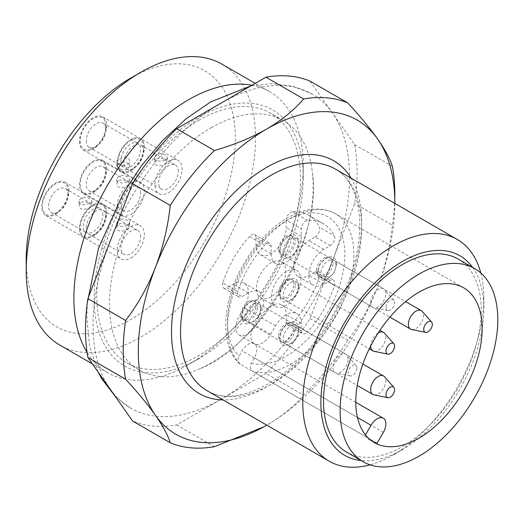 <?xml version="1.0" encoding="UTF-8"?>
<svg xmlns="http://www.w3.org/2000/svg" width="524" height="524" viewBox="0 0 524 524"><rect width="100%" height="100%" fill="white"/><g stroke="black" fill="none" stroke-linecap="round" stroke-linejoin="round"><path stroke-width="0.39" stroke-dasharray="2.62 1.97" d="M178.298 171.348A13.873 8.011 120 0 0 175.422 165.001A13.873 8.011 120 0 0 161.549 173.005A13.873 8.011 120 0 0 161.549 189.026A13.873 8.011 120 0 0 172.239 185.306A13.873 8.011 120 0 0 178.298 171.348M143.589 151.312A13.873 8.011 120 0 0 140.72 144.965A13.873 8.011 120 0 0 126.847 152.975A13.873 8.011 120 0 0 126.847 168.99A13.873 8.011 120 0 0 133.784 168.302A13.873 8.011 120 0 0 143.589 151.312L143.589 147.827A18.137 10.473 120 0 0 130.764 140.425A18.137 10.473 120 0 0 117.939 162.637A18.137 10.473 120 0 0 130.764 170.045A18.137 10.473 120 0 0 143.589 147.827M165.473 159.997L167.346 161.949C167.726 164.582 154.154 168.892 154.541 161.949C156.204 157.6 159.846 156.945 165.473 159.997M165.473 155.261C159.846 152.556 156.204 153.277 154.541 157.416C154.148 163.704 167.732 160.678 167.346 157.416L165.473 155.261M144.342 147.395A19.205 11.089 120 0 0 140.367 138.605A19.205 11.089 120 0 0 121.162 149.687A19.205 11.089 120 0 0 121.162 171.865A19.205 11.089 120 0 0 130.764 170.916A19.205 11.089 120 0 0 144.342 147.395M168.486 192.694A19.205 11.089 120 0 0 181.035 175.769A19.205 11.089 120 0 0 178.088 160.383A19.205 11.089 120 0 0 158.883 171.466A19.205 11.089 120 0 0 158.883 193.644A19.205 11.089 120 0 0 168.486 192.694M93.043 236.252A19.205 11.089 120 0 0 105.593 219.327A19.205 11.089 120 0 0 102.645 203.934A19.205 11.089 120 0 0 83.44 215.023A19.205 11.089 120 0 0 83.44 237.202A19.205 11.089 120 0 0 93.043 236.252A19.205 11.089 120 0 0 106.621 212.731A19.205 11.089 120 0 0 102.645 203.941A19.205 11.089 120 0 0 83.44 215.023A19.205 11.089 120 0 0 83.44 237.202A19.205 11.089 120 0 0 93.043 236.252M130.764 214.473A19.205 11.089 120 0 0 143.314 197.548A19.205 11.089 120 0 0 140.367 182.162A19.205 11.089 120 0 0 121.162 193.245A19.205 11.089 120 0 0 121.162 215.423A19.205 11.089 120 0 0 130.764 214.473M130.764 78.05A147.879 85.379 -60 0 1 235.328 138.421A147.879 85.379 -60 0 1 130.764 319.535A147.879 85.379 -60 0 1 26.2 259.164M130.764 170.916A19.205 11.089 120 0 0 143.314 153.99A19.205 11.089 120 0 0 140.367 138.598A19.205 11.089 120 0 0 121.162 149.687A19.205 11.089 120 0 0 121.162 171.865A19.205 11.089 120 0 0 130.764 170.916M130.764 258.031A19.205 11.089 120 0 0 143.314 241.106A19.205 11.089 120 0 0 140.367 225.72A19.205 11.089 120 0 0 121.162 236.802A19.205 11.089 120 0 0 121.162 258.98A19.205 11.089 120 0 0 130.764 258.031M102.848 214.906A13.873 8.011 120 0 0 99.979 208.559A13.873 8.011 120 0 0 86.106 216.563A13.873 8.011 120 0 0 86.106 232.584A13.873 8.011 120 0 0 96.796 228.864A13.873 8.011 120 0 0 102.848 214.906M68.146 194.869A13.873 8.011 120 0 0 65.277 188.522A13.873 8.011 120 0 0 51.404 196.526A13.873 8.011 120 0 0 51.404 212.548A13.873 8.011 120 0 0 58.341 211.86A13.873 8.011 120 0 0 68.146 194.869L68.146 191.384A18.137 10.473 120 0 0 55.321 183.983A18.137 10.473 120 0 0 42.496 206.194A18.137 10.473 120 0 0 55.321 213.602A18.137 10.473 120 0 0 68.146 191.384M90.023 203.554L91.903 205.506C92.283 208.139 78.711 212.449 79.098 205.506C80.761 201.157 84.403 200.502 90.023 203.554M90.023 198.819C84.403 196.114 80.761 196.834 79.098 200.974C78.705 207.262 92.29 204.236 91.903 200.974L90.023 198.819M68.899 190.952A19.205 11.089 120 0 0 64.924 182.162A19.205 11.089 120 0 0 45.719 193.245A19.205 11.089 120 0 0 45.719 215.423A19.205 11.089 120 0 0 55.321 214.473A19.205 11.089 120 0 0 68.899 190.952M140.576 236.684A13.873 8.011 120 0 0 137.701 230.337A13.873 8.011 120 0 0 123.828 238.341A13.873 8.011 120 0 0 123.828 254.363A13.873 8.011 120 0 0 134.517 250.642A13.873 8.011 120 0 0 140.576 236.684M105.868 216.648A13.873 8.011 120 0 0 102.999 210.301A13.873 8.011 120 0 0 89.126 218.312A13.873 8.011 120 0 0 89.126 234.326A13.873 8.011 120 0 0 96.062 233.638A13.873 8.011 120 0 0 105.868 216.648L105.868 213.163A18.137 10.473 120 0 0 93.043 205.762A18.137 10.473 120 0 0 80.218 227.973A18.137 10.473 120 0 0 93.043 235.381A18.137 10.473 120 0 0 105.868 213.163M127.745 225.333L129.625 227.285C130.004 229.918 116.433 234.228 116.819 227.285C118.483 222.936 122.125 222.281 127.745 225.333M127.745 220.597C122.125 217.892 118.483 218.613 116.819 222.752C116.426 229.04 130.011 226.014 129.625 222.752L127.745 220.597M140.576 193.127A13.873 8.011 120 0 0 137.701 186.78A13.873 8.011 120 0 0 123.828 194.784A13.873 8.011 120 0 0 123.828 210.805A13.873 8.011 120 0 0 134.517 207.085A13.873 8.011 120 0 0 140.576 193.127M105.868 173.09A13.873 8.011 120 0 0 102.999 166.743A13.873 8.011 120 0 0 89.126 174.747A13.873 8.011 120 0 0 89.126 190.769A13.873 8.011 120 0 0 96.062 190.081A13.873 8.011 120 0 0 105.868 173.09L105.868 169.606A18.137 10.473 120 0 0 93.043 162.204A18.137 10.473 120 0 0 80.218 184.415A18.137 10.473 120 0 0 93.043 191.823A18.137 10.473 120 0 0 105.868 169.606M127.745 181.776L129.625 183.728C130.004 186.361 116.433 190.671 116.819 183.728C118.483 179.378 122.125 178.723 127.745 181.776M127.745 177.04C122.125 174.335 118.483 175.055 116.819 179.195C116.426 185.483 130.011 182.457 129.625 179.195L127.745 177.04M106.621 169.173A19.205 11.089 120 0 0 102.645 160.383A19.205 11.089 120 0 0 83.44 171.466A19.205 11.089 120 0 0 83.44 193.644A19.205 11.089 120 0 0 93.043 192.694A19.205 11.089 120 0 0 106.621 169.173M120.959 160.894A13.873 8.011 120 0 0 123.828 167.248A13.873 8.011 120 0 0 137.701 159.237A13.873 8.011 120 0 0 137.701 143.222A13.873 8.011 120 0 0 127.011 146.936A13.873 8.011 120 0 0 120.959 160.894M86.25 140.858A13.873 8.011 120 0 0 89.126 147.211A13.873 8.011 120 0 0 96.062 146.523A13.873 8.011 120 0 0 105.868 129.533A13.873 8.011 120 0 0 102.999 123.186A13.873 8.011 120 0 0 92.309 126.9A13.873 8.011 120 0 0 86.25 140.858M118.693 163.54C124.312 166.593 127.954 165.938 129.625 161.582C130.018 154.652 116.446 158.942 116.819 161.582L118.693 163.54M80.218 140.858A18.137 10.473 120 0 0 93.043 148.266A18.137 10.473 120 0 0 105.868 126.048A18.137 10.473 120 0 0 93.043 118.647A18.137 10.473 120 0 0 80.218 140.858M118.693 168.276L116.819 166.115L118.693 163.947C124.319 161.248 127.961 161.968 129.625 166.115L127.745 169.173C124.725 170.313 121.712 170.018 118.693 168.276M79.465 141.297A19.205 11.089 120 0 0 83.44 150.087A19.205 11.089 120 0 0 93.043 149.137A19.205 11.089 120 0 0 105.593 132.212A19.205 11.089 120 0 0 102.645 116.819A19.205 11.089 120 0 0 87.849 121.968A19.205 11.089 120 0 0 79.465 141.297M198.668 120.389A144.035 83.159 -60 0 1 270.685 113.25A144.035 83.159 -60 0 1 292.759 228.674A144.035 83.159 -60 0 1 198.668 355.599A144.035 83.159 -60 0 1 126.644 362.732A144.035 83.159 -60 0 1 104.571 247.315A144.035 83.159 -60 0 1 198.668 120.389M211.316 127.692A144.035 83.159 -60 0 1 283.333 120.559A144.035 83.159 -60 0 1 312.527 173.713A144.035 83.159 -60 0 1 199.932 368.739A144.035 83.159 -60 0 1 139.299 370.036A144.035 83.159 -60 0 1 117.219 254.618A144.035 83.159 -60 0 1 211.316 127.692M221.96 64.177A162.171 93.632 -60 0 1 246.824 194.135A162.171 93.632 -60 0 1 140.877 337.043A162.171 93.632 -60 0 1 59.788 345.074M252.018 85.229A162.171 93.632 -60 0 1 269.644 91.707A162.171 93.632 -60 0 1 303.232 165.951A162.171 93.632 -60 0 1 188.555 364.573A162.171 93.632 -60 0 1 107.466 372.603A162.171 93.632 -60 0 1 87.082 352.423M188.555 364.573L198.668 358.737A147.879 85.379 -60 0 1 94.097 298.366A147.879 85.379 -60 0 1 198.668 117.252A147.879 85.379 -60 0 1 303.232 177.623A147.879 85.379 -60 0 1 198.668 358.73A147.879 85.379 -60 0 1 198.668 358.737L188.555 364.573M310.051 81.135L354.689 144.631A192.046 110.878 -60 0 1 354.689 203.463L310.051 318.5A192.046 110.878 -60 0 1 265.93 373.389L221.298 399.157A181.383 104.721 120 0 0 332.367 260.978A181.383 104.721 120 0 0 332.367 112.883A181.383 104.721 120 0 0 311.99 93.979A181.383 104.721 120 0 0 221.298 102.966A181.383 104.721 120 0 0 110.223 241.138A181.383 104.721 120 0 0 110.223 389.234A181.383 104.721 120 0 0 130.607 408.137A181.383 104.721 120 0 0 221.298 399.157L176.667 424.925A192.046 110.878 -60 0 1 132.546 420.982M373.992 351.316A10.67 6.157 120 0 0 381.76 347.314A10.67 6.157 120 0 0 385.769 337.305A10.67 6.157 120 0 0 384.472 333.172M378.204 332.956A10.67 6.157 120 0 0 370.678 345.997M298.248 286.779A10.67 6.157 120 0 0 296.04 281.892A10.67 6.157 120 0 0 285.37 288.049A10.67 6.157 120 0 0 285.37 300.37A10.67 6.157 120 0 0 293.591 297.514A10.67 6.157 120 0 0 298.248 286.779M295.235 285.036A10.67 6.157 120 0 0 293.021 280.15A10.67 6.157 120 0 0 284.801 283.006A10.67 6.157 120 0 0 280.144 293.748A10.67 6.157 120 0 0 282.351 298.628A10.67 6.157 120 0 0 290.578 295.772A10.67 6.157 120 0 0 295.235 285.036M278.637 292.877A10.67 6.157 120 0 0 280.844 297.756A10.67 6.157 120 0 0 291.514 291.599A10.67 6.157 120 0 0 291.514 279.279A10.67 6.157 120 0 0 283.294 282.135A10.67 6.157 120 0 0 278.637 292.877M356.883 367.92A6.098 3.517 120 0 0 356.143 365.556A6.098 3.517 120 0 0 349.521 368.647A6.098 3.517 120 0 0 350.156 375.924A6.098 3.517 120 0 0 354.591 373.638A6.098 3.517 120 0 0 356.883 367.92M385.985 307.555A6.098 3.517 120 0 0 387.878 310.588A6.098 3.517 120 0 0 393.341 306.828A6.098 3.517 120 0 0 393.865 300.219A6.098 3.517 120 0 0 389.031 301.038A6.098 3.517 120 0 0 385.985 307.555M286.183 271.53A20.803 12.013 120 0 0 272.585 289.864A20.803 12.013 120 0 0 275.775 306.533A20.803 12.013 120 0 0 286.183 305.505A20.803 12.013 120 0 0 299.774 287.172A20.803 12.013 120 0 0 296.584 270.502A20.803 12.013 120 0 0 286.183 271.53M348.041 359.084A10.67 6.157 120 0 0 346.75 354.951A10.67 6.157 120 0 0 345.833 354.198A10.67 6.157 120 0 0 335.163 360.355A10.67 6.157 120 0 0 335.163 372.675A10.67 6.157 120 0 0 336.27 373.095A10.67 6.157 120 0 0 344.039 369.086A10.67 6.157 120 0 0 348.041 359.084M373.992 394.873A10.67 6.157 120 0 0 381.76 390.871A10.67 6.157 120 0 0 385.769 380.863A10.67 6.157 120 0 0 384.472 376.73M370.678 302.459A10.67 6.157 120 0 0 372.885 307.339A10.67 6.157 120 0 0 373.992 307.758A10.67 6.157 120 0 0 383.555 301.182A10.67 6.157 120 0 0 384.472 289.608A10.67 6.157 120 0 0 383.555 288.862A10.67 6.157 120 0 0 375.335 291.717A10.67 6.157 120 0 0 370.678 302.459M411.713 329.537A10.67 6.157 120 0 0 419.482 325.535A10.67 6.157 120 0 0 423.49 315.527A10.67 6.157 120 0 0 422.193 311.394M271.091 296.794A20.803 12.013 -60 0 1 260.69 297.822A20.803 12.013 -60 0 1 260.69 273.803A20.803 12.013 -60 0 1 281.493 261.79A20.803 12.013 -60 0 1 284.683 278.46A20.803 12.013 -60 0 1 271.091 296.794M260.526 308.557A10.67 6.157 120 0 0 258.319 303.671A10.67 6.157 120 0 0 247.649 309.828A10.67 6.157 120 0 0 247.649 322.149A10.67 6.157 120 0 0 255.869 319.293A10.67 6.157 120 0 0 260.526 308.557M298.248 330.336A10.67 6.157 120 0 0 296.04 325.45A10.67 6.157 120 0 0 285.37 331.607A10.67 6.157 120 0 0 285.37 343.927A10.67 6.157 120 0 0 293.591 341.072A10.67 6.157 120 0 0 298.248 330.336M283.163 251.933A10.67 6.157 120 0 0 285.37 256.812A10.67 6.157 120 0 0 296.04 250.655A10.67 6.157 120 0 0 296.04 238.335A10.67 6.157 120 0 0 287.82 241.191A10.67 6.157 120 0 0 283.163 251.933M335.976 265A10.67 6.157 120 0 0 333.762 260.114A10.67 6.157 120 0 0 323.092 266.271A10.67 6.157 120 0 0 323.092 278.591A10.67 6.157 120 0 0 331.319 275.735A10.67 6.157 120 0 0 335.976 265M334.436 285.429L319.345 276.718A74.683 43.119 -60 0 1 292.543 323.144L307.634 331.856A74.683 43.119 120 0 0 334.436 285.429A6.399 3.694 120 0 0 333.5 280.15A6.399 3.694 120 0 0 330.297 280.471L323.904 284.165A21.34 12.321 -60 0 1 313.234 285.22A21.34 12.321 -60 0 1 309.959 268.118A21.34 12.321 -60 0 1 323.904 249.319L330.297 245.625A6.399 3.694 120 0 0 334.436 235.885A74.683 43.119 120 0 0 323.524 223.84A74.683 43.119 120 0 0 307.634 220.407A6.399 3.694 120 0 0 301.267 228.864L301.267 236.252A21.34 12.321 -60 0 1 291.953 257.723A21.34 12.321 -60 0 1 275.513 263.441A21.34 12.321 -60 0 1 271.091 253.675L271.091 246.287A6.399 3.694 120 0 0 269.768 243.352A6.399 3.694 120 0 0 264.725 245.186A74.683 43.119 120 0 0 237.922 291.606A6.399 3.694 120 0 0 238.859 296.885A6.399 3.694 120 0 0 242.062 296.571L248.455 292.877A21.34 12.321 -60 0 1 259.125 291.816A21.34 12.321 -60 0 1 259.125 316.457L254.304 324.808A16.382 9.458 120 0 0 254.304 343.724A16.382 9.458 120 0 0 254.31 343.731A16.382 9.458 120 0 0 270.685 334.266L275.513 325.915A21.34 12.321 -60 0 1 296.846 313.594A21.34 12.321 -60 0 1 301.267 323.367L301.267 330.755A6.399 3.694 120 0 0 302.597 333.683A6.399 3.694 120 0 0 307.634 331.856M319.345 276.718A6.399 3.694 120 0 0 318.415 271.439A6.399 3.694 120 0 0 315.212 271.76L330.297 280.471M330.297 245.625L315.212 236.913L308.813 240.608A21.34 12.321 120 0 0 294.874 259.406A21.34 12.321 120 0 0 298.143 276.508A21.34 12.321 120 0 0 308.813 275.454L315.212 271.76M315.212 236.913A6.399 3.694 120 0 0 319.345 227.174L334.436 235.885M307.634 220.407L292.543 211.696A74.683 43.119 -60 0 1 308.433 215.128A74.683 43.119 -60 0 1 319.345 227.174M292.543 211.696A6.399 3.694 120 0 0 286.183 220.152L301.267 228.864M271.091 246.287L256 237.575L256 244.963A21.34 12.321 120 0 0 260.421 254.73A21.34 12.321 120 0 0 276.868 249.011A21.34 12.321 120 0 0 286.183 227.54L286.183 220.152M256 237.575A6.399 3.694 120 0 0 254.677 234.641A6.399 3.694 120 0 0 249.634 236.475L264.725 245.186M237.922 291.606L222.838 282.894A74.683 43.119 -60 0 1 249.634 236.475M222.838 282.894A6.399 3.694 120 0 0 223.768 288.174A6.399 3.694 120 0 0 226.971 287.859L242.062 296.571M301.267 330.755L286.183 322.044L286.183 314.655A21.34 12.321 120 0 0 281.761 304.883A21.34 12.321 120 0 0 260.421 317.203L255.601 325.555A16.382 9.458 -60 0 1 239.219 335.013A16.382 9.458 -60 0 1 239.219 316.096L244.04 307.745A21.34 12.321 120 0 0 244.04 283.104A21.34 12.321 120 0 0 233.37 284.165L226.971 287.859M286.183 322.044A6.399 3.694 120 0 0 287.506 324.972A6.399 3.694 120 0 0 292.543 323.144M257.513 306.815A10.67 6.157 120 0 0 255.299 301.929A10.67 6.157 120 0 0 247.079 304.785A10.67 6.157 120 0 0 242.422 315.527A10.67 6.157 120 0 0 244.629 320.406A10.67 6.157 120 0 0 252.856 317.551A10.67 6.157 120 0 0 257.513 306.815M295.235 328.594A10.67 6.157 120 0 0 293.021 323.708A10.67 6.157 120 0 0 284.801 326.563A10.67 6.157 120 0 0 280.144 337.305A10.67 6.157 120 0 0 282.351 342.185A10.67 6.157 120 0 0 290.578 339.329A10.67 6.157 120 0 0 295.235 328.594M280.144 250.19A10.67 6.157 120 0 0 282.351 255.07A10.67 6.157 120 0 0 293.021 248.913A10.67 6.157 120 0 0 293.021 236.593A10.67 6.157 120 0 0 284.801 239.448A10.67 6.157 120 0 0 280.144 250.19M332.956 263.258A10.67 6.157 120 0 0 330.742 258.371A10.67 6.157 120 0 0 322.522 261.227A10.67 6.157 120 0 0 317.865 271.969A10.67 6.157 120 0 0 320.079 276.849A10.67 6.157 120 0 0 328.299 273.993A10.67 6.157 120 0 0 332.956 263.258M240.916 314.655A10.67 6.157 120 0 0 243.123 319.535A10.67 6.157 120 0 0 253.793 313.378A10.67 6.157 120 0 0 253.793 301.058A10.67 6.157 120 0 0 245.573 303.913A10.67 6.157 120 0 0 240.916 314.655M278.637 336.434A10.67 6.157 120 0 0 280.844 341.314A10.67 6.157 120 0 0 291.514 335.157A10.67 6.157 120 0 0 291.514 322.836A10.67 6.157 120 0 0 283.294 325.692A10.67 6.157 120 0 0 278.637 336.434M278.637 249.319A10.67 6.157 120 0 0 280.844 254.199A10.67 6.157 120 0 0 291.514 248.042A10.67 6.157 120 0 0 291.514 235.721A10.67 6.157 120 0 0 283.294 238.577A10.67 6.157 120 0 0 278.637 249.319M316.358 271.098A10.67 6.157 120 0 0 318.566 275.978A10.67 6.157 120 0 0 329.236 269.821A10.67 6.157 120 0 0 329.236 257.5A10.67 6.157 120 0 0 321.016 260.356A10.67 6.157 120 0 0 316.358 271.098M377.07 443.199L252.588 371.326C250.033 369.394 249.601 366.656 251.297 363.112L254.31 357.899A12.268 7.087 120 0 0 254.31 343.731L254.31 343.731A12.268 7.087 120 0 0 242.042 350.811L238.21 358.049L238.433 362.058L240.32 364.246L364.802 436.112A89.355 51.588 -60 0 0 370.514 440.389A89.355 51.588 -60 0 0 372.44 441.404M365.49 434.92L364.802 436.112M458.114 259.039A111.494 64.373 -60 0 1 458.114 387.78A111.494 64.373 -60 0 1 346.619 452.153M472.661 267.437A115.228 66.528 -60 0 1 483.842 308.557A115.228 66.528 -60 0 1 402.366 449.684A115.228 66.528 -60 0 1 361.167 460.557M480.809 273.017A128.033 73.917 -60 0 1 483.842 298.104A128.033 73.917 -60 0 1 393.314 454.911L402.366 449.684L393.308 454.911A128.033 73.917 -60 0 1 370.068 464.821M394.821 203.404A181.383 104.721 -60 0 1 377.634 287.113A181.383 104.721 -60 0 1 266.788 425.161M394.821 194.437A192.046 110.878 -60 0 1 392.411 225.241L354.689 203.463M310.051 318.5L347.772 340.279C359.909 324.441 369.859 306.717 377.634 287.113C385.147 267.345 390.066 246.725 392.411 225.241M347.772 340.279A192.046 110.878 -60 0 1 303.651 395.168L265.93 373.389M263.769 426.87L266.565 425.291C281.716 416.39 294.075 406.349 303.651 395.168M354.689 144.631L392.411 166.409M176.667 424.925L214.388 446.703M270.685 334.266L255.601 325.555M275.513 325.915L260.421 317.203M301.267 323.367L286.183 314.655M323.904 284.165L308.813 275.454M323.904 249.319L308.813 240.608M301.267 236.252L286.183 227.54M271.091 253.675L256 244.963M248.455 292.877L233.37 284.165M259.125 316.457L244.04 307.745M254.304 324.808L239.219 316.096M383.319 432.379L254.31 357.899M357.473 417.458L242.042 350.811M251.297 363.112A82.956 47.894 120 0 0 343.521 269.677A82.956 47.894 120 0 0 273.816 229.447A82.956 47.894 120 0 0 239.029 356.032M240.32 364.246A89.355 51.588 -60 0 1 249.208 260.074A89.355 51.588 -60 0 1 335.386 213.746A89.355 51.588 -60 0 1 338.353 311.538A89.355 51.588 -60 0 1 252.588 371.326M207.078 390.688A128.033 73.917 120 0 0 335.105 316.765A128.033 73.917 120 0 0 335.105 168.924C358.18 180.813 367.553 223.159 352.187 271.236C342.165 302.734 325.993 330.631 303.658 354.918C269.801 391.847 228.792 404.626 207.078 390.688M351.073 178.147A134.432 77.618 -60 0 1 333.781 315.998A134.432 77.618 -60 0 1 223.047 399.904M126.847 168.99L161.549 189.026M140.72 144.965L175.422 165.001M133.784 168.302L130.764 170.045M154.541 157.416L154.541 161.949M167.346 157.416L167.346 161.949M83.44 150.087L158.883 193.644M102.645 116.819L178.088 160.383M51.404 212.548L86.106 232.584M65.277 188.522L99.979 208.559M58.341 211.86L55.321 213.602M79.098 200.974L79.098 205.506M91.903 200.974L91.903 205.506M45.719 215.423L121.162 258.98M64.924 182.162L140.367 225.72M89.126 234.326L123.828 254.363M102.999 210.301L137.701 230.337M96.062 233.638L93.043 235.381M116.819 222.752L116.819 227.285M129.625 222.752L129.625 227.285M89.126 190.769L123.828 210.805M102.999 166.743L137.701 186.78M96.062 190.081L93.043 191.823M116.819 179.195L116.819 183.728M129.625 179.195L129.625 183.728M83.44 193.644L121.162 215.423M102.645 160.383L140.367 182.162M89.126 147.211L123.828 167.248M102.999 123.186L137.701 143.222M105.868 129.533L105.868 126.048M96.062 146.523L93.043 148.266M129.625 166.115L129.625 161.582M116.819 166.115L116.819 161.582M283.333 120.559L270.685 113.25M139.299 370.036L126.644 362.732M269.644 91.707L255.214 83.382M107.466 372.603L92.434 363.925M303.232 177.623L303.232 165.951M130.607 408.137L115.306 396.465M98.165 372.079L89.676 346.305L86.794 317.236L87.298 302.996M312.527 173.713C322.646 236.822 259.721 345.892 199.932 368.739M311.99 93.979L292.719 86.165L271.642 83.624L250.786 85.936M285.37 300.37L369.269 348.807M296.04 281.892L379.939 330.33M298.877 285.908C298.071 280.484 296.034 277.975 292.778 278.388L288.914 279.285C282.868 283.032 279.744 288.423 279.547 295.457C280.333 299.97 282.338 302.197 285.58 302.132L289.418 301.267C295.372 297.468 298.529 292.353 298.877 285.908M280.844 297.756L282.351 298.628M291.514 279.279L293.021 280.15M356.143 365.556L346.75 354.951M350.156 375.924L336.27 373.095M393.865 300.219L384.472 289.608M387.878 310.588L373.992 307.758M260.69 297.822L275.775 306.533M281.493 261.79L296.584 270.502M247.649 322.149L335.163 372.675M258.319 303.671L345.833 354.198M285.37 343.927L357.204 385.402M296.04 325.45L362.85 364.023M285.37 256.812L372.885 307.339M296.04 238.335L383.555 288.862M323.092 278.591L389.908 317.164M333.762 260.114L405.596 301.588M261.155 307.686C260.349 302.263 258.312 299.754 255.057 300.167L251.193 301.064C245.147 304.811 242.023 310.201 241.826 317.236C242.605 321.749 244.616 323.976 247.859 323.911L251.69 323.046C257.651 319.247 260.808 314.131 261.155 307.686M298.877 329.465C298.071 324.042 296.034 321.533 292.778 321.946L288.914 322.843C282.868 326.59 279.744 331.98 279.547 339.015C280.333 343.528 282.338 345.755 285.58 345.689L289.418 344.825C295.372 341.026 298.529 335.91 298.877 329.465M279.521 251.062C280.327 256.485 282.357 258.987 285.619 258.574L289.484 257.677C295.529 253.93 298.647 248.54 298.844 241.505C298.064 236.992 296.053 234.772 292.811 234.831C290.748 233.711 287.159 236.258 282.056 242.481L279.521 251.062M336.598 264.129L335.373 259.387L333.29 257.376L330.5 256.609L326.635 257.507L319.725 264.358L317.269 273.679L318.448 277.543L320.518 279.574L323.301 280.353L327.14 279.488L334.063 272.703L336.598 264.129M281.761 304.883L296.846 313.594M287.506 324.972L302.597 333.683M318.415 271.439L333.5 280.15M298.143 276.508L313.234 285.22M308.433 215.128L323.524 223.84M260.421 254.73L275.513 263.441M254.677 234.641L269.768 243.352M223.768 288.174L238.859 296.885M244.04 283.104L259.125 291.816M239.219 335.013L254.304 343.724M243.123 319.535L244.629 320.406M253.793 301.058L255.299 301.929M280.844 341.314L282.351 342.185M291.514 322.836L293.021 323.708M280.844 254.199L282.351 255.07M291.514 235.721L293.021 236.593M318.566 275.978L320.079 276.849M329.236 257.5L330.742 258.371M355.776 402.314L254.31 343.731M463.642 287.794L335.386 213.746C320 205.644 302.381 208.041 282.534 220.951C267.279 231.353 254.271 245.795 243.509 264.286C221.829 301.195 219.366 345.447 239.468 363.597M374.287 442.564L370.514 440.389M483.842 308.557L483.842 298.104"/><path stroke-width="0.79" d="M92.434 363.925L59.788 345.074A162.171 93.632 -60 0 1 26.2 270.836L26.2 259.164A147.879 85.379 -60 0 1 130.764 78.05L140.871 72.214A162.171 93.632 -60 0 1 221.96 64.177L255.214 83.382M26.2 270.836A162.171 93.632 -60 0 1 140.871 72.214M87.082 352.423A162.171 93.632 -60 0 1 111.704 178.245A162.171 93.632 -60 0 1 252.018 85.229M394.605 346.141A6.098 3.517 120 0 0 393.865 343.777A6.098 3.517 120 0 0 387.243 346.868A6.098 3.517 120 0 0 387.878 354.145A6.098 3.517 120 0 0 392.312 351.859A6.098 3.517 120 0 0 394.605 346.141M393.865 343.777L384.472 333.172A10.67 6.157 120 0 0 383.555 332.419A10.67 6.157 120 0 0 378.204 332.956M370.678 345.997A10.67 6.157 120 0 0 372.885 350.897A10.67 6.157 120 0 0 373.992 351.316L387.878 354.145M394.605 389.699A6.098 3.517 120 0 0 393.865 387.334A6.098 3.517 120 0 0 387.243 390.426A6.098 3.517 120 0 0 387.878 397.703A6.098 3.517 120 0 0 392.312 395.417A6.098 3.517 120 0 0 394.605 389.699M432.326 324.363A6.098 3.517 120 0 0 431.586 321.998A6.098 3.517 120 0 0 424.964 325.09A6.098 3.517 120 0 0 425.599 332.367A6.098 3.517 120 0 0 430.034 330.081A6.098 3.517 120 0 0 432.326 324.363M393.865 387.334L384.472 376.73A10.67 6.157 120 0 0 383.555 375.977A10.67 6.157 120 0 0 372.885 382.134A10.67 6.157 120 0 0 372.885 394.454A10.67 6.157 120 0 0 373.992 394.873L387.878 397.703M431.586 321.998L422.193 311.394A10.67 6.157 120 0 0 421.276 310.64A10.67 6.157 120 0 0 410.606 316.797A10.67 6.157 120 0 0 410.606 329.118A10.67 6.157 120 0 0 411.713 329.537L425.599 332.367M372.44 441.404A89.355 51.588 -60 0 0 377.07 443.199L383.319 432.379A12.268 7.087 120 0 0 383.319 418.211A12.268 7.087 120 0 0 371.051 425.298L365.49 434.92M355.776 401.659A89.355 51.588 -60 0 1 394.782 311.734A89.355 51.588 -60 0 1 463.642 287.794A89.355 51.588 -60 0 1 466.609 385.585A89.355 51.588 -60 0 1 380.843 445.374A89.355 51.588 -60 0 1 374.287 442.564A89.355 51.588 -60 0 1 355.776 401.659M340.122 410.698A111.494 64.373 -60 0 1 388.788 298.49A111.494 64.373 -60 0 1 474.711 268.622A111.494 64.373 -60 0 1 474.711 397.362A111.494 64.373 -60 0 1 363.217 461.736A111.494 64.373 -60 0 1 340.122 410.698M363.217 461.736L346.619 452.153A111.494 64.373 -60 0 1 323.524 401.115A111.494 64.373 -60 0 1 372.191 288.907A111.494 64.373 -60 0 1 458.114 259.039L474.711 268.622M361.167 460.557A115.228 66.528 -60 0 1 344.746 322.332A115.228 66.528 -60 0 1 472.661 267.437M370.068 464.821A128.033 73.917 -60 0 1 329.295 461.251A128.033 73.917 -60 0 1 309.671 358.652A128.033 73.917 -60 0 1 393.308 245.828A128.033 73.917 -60 0 1 457.328 239.488A128.033 73.917 -60 0 1 480.809 273.017M266.788 425.161A181.383 104.721 -60 0 1 266.565 425.291A181.383 104.721 -60 0 1 155.49 415.368A181.383 104.721 -60 0 1 155.49 267.273A181.383 104.721 -60 0 1 266.565 129.101A181.383 104.721 -60 0 1 377.634 139.017A181.383 104.721 -60 0 1 394.821 203.148A181.383 104.721 -60 0 1 394.821 203.404M263.769 426.87L214.388 446.703A192.046 110.878 -60 0 1 170.267 442.76L132.546 420.982L87.908 357.486A192.046 110.878 -60 0 1 87.908 298.654L132.546 183.623A192.046 110.878 -60 0 1 176.667 128.734L265.93 77.192L303.651 98.971A192.046 110.878 -60 0 1 347.772 102.914C359.909 116.04 369.865 128.072 377.634 139.017C385.133 149.805 390.059 158.936 392.411 166.409A192.046 110.878 -60 0 1 394.821 194.437L394.821 203.148M303.651 98.971C294.062 110.158 281.702 120.199 266.565 129.101C251.153 137.845 233.756 144.978 214.388 150.512L176.667 128.734M132.546 183.623L170.267 205.401A192.046 110.878 -60 0 1 214.388 150.512M170.267 205.401C167.916 226.885 162.99 247.511 155.49 267.273C147.722 286.89 137.766 304.608 125.629 320.433L87.908 298.654M87.908 357.486L125.629 379.265A192.046 110.878 -60 0 1 125.629 320.433M125.629 379.265C137.766 392.391 147.716 404.423 155.49 415.368C163.003 426.163 167.922 435.293 170.267 442.76M347.772 102.914L310.051 81.135A192.046 110.878 -60 0 0 265.93 77.192M371.051 425.298L357.473 417.458M457.328 239.488L335.105 168.924A128.033 73.917 120 0 0 271.091 175.271A128.033 73.917 120 0 0 187.448 288.095A128.033 73.917 120 0 0 207.078 390.688L329.295 461.251M223.047 399.904A134.432 77.618 -60 0 1 174.178 304.68A134.432 77.618 -60 0 1 266.565 167.431A134.432 77.618 -60 0 1 351.073 178.147M115.306 396.465L101.466 378.38L98.165 372.079M87.298 302.996L98.512 248.232L123.081 193.703L141.65 165.512L162.892 140.249L186.118 118.797L210.628 101.905L250.786 85.936M369.269 348.807L372.885 350.897M379.939 330.33L383.555 332.419M357.204 385.402L372.885 394.454M362.85 364.023L383.555 375.977M389.908 317.164L410.606 329.118M405.596 301.588L421.276 310.64M383.319 418.211L355.776 402.314"/></g></svg>
